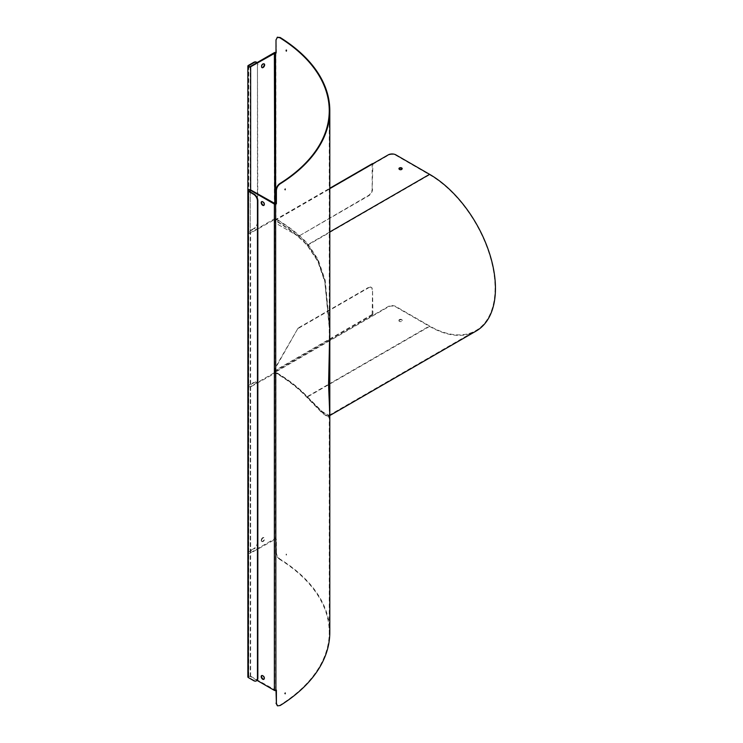 <?xml version="1.0" encoding="UTF-8"?>
<svg xmlns="http://www.w3.org/2000/svg" width="743" height="743" viewBox="0 0 743 743"><rect width="100%" height="100%" fill="white"/><g stroke="black" fill="none" stroke-linecap="round" stroke-linejoin="round"><path stroke-width="0.56" stroke-dasharray="3.71 2.79" d="M257.459 221.99L257.84 222.203A5.415 3.13 -60 0 1 254.013 228.844L253.632 228.621A5.415 3.13 120 0 0 257.459 221.99L257.459 64.595A5.415 3.13 120 0 0 256.521 62.245M257.84 222.203L257.459 64.595M257.078 62.607A5.415 3.13 -60 0 1 257.84 64.817M329.799 328.1L325.174 280.232L318.106 259.502L307.76 243.788A186.586 107.726 0 0 0 275.913 218.851A1.087 0.622 0 0 0 274.381 218.851L250.261 232.773A1.087 0.622 180 0 1 248.729 231.89L254.013 228.844M257.459 384.679A5.415 3.13 120 0 0 256.335 382.199A5.415 3.13 120 0 0 253.632 382.469L254.013 382.691A5.415 3.13 -60 0 1 256.716 382.422A5.415 3.13 -60 0 1 257.84 384.902L257.84 542.288A5.415 3.13 -60 0 1 254.013 548.919L253.632 548.705A5.415 3.13 120 0 0 257.459 542.065M253.632 228.621L248.348 231.667A1.625 0.938 0 0 0 247.865 232.336A1.625 0.938 0 0 0 248.868 233.2A1.625 0.938 0 0 0 250.642 232.996L275.532 219.074A186.047 107.41 180 0 1 307.361 244.02L317.614 259.595L324.626 280.111L329.251 327.644L329.251 415.365L328.675 417.427L322.323 413.229L307.361 397.876A186.047 107.41 0 0 0 275.532 372.921L250.642 386.843A1.625 0.938 180 0 1 248.868 387.047A1.625 0.938 180 0 1 247.865 386.184A1.625 0.938 180 0 1 248.348 385.524L253.632 382.469M254.013 382.691L248.729 385.738A1.087 0.622 0 0 0 250.261 386.629L274.381 372.698A1.087 0.622 180 0 1 275.913 372.707A186.586 107.726 180 0 1 307.76 397.644L322.759 412.969L329.177 417.139L329.799 414.91M253.632 548.705L248.348 551.752A1.625 0.938 0 0 0 247.865 552.411A1.625 0.938 0 0 0 248.868 553.284A1.625 0.938 0 0 0 250.642 553.08L275.532 539.158A186.047 107.41 180 0 1 276.006 539.437L276.396 552.486C276.637 555.29 277.882 557.519 280.139 559.173A186.586 107.726 180 0 1 329.799 632.349M253.632 680.625L254.013 680.402A5.415 3.13 -120 0 0 256.521 680.764M254.013 680.402L248.729 677.347A1.087 0.622 180 0 1 250.261 676.464L257.078 680.402M276.396 552.486L276.396 539.214A186.586 107.726 0 0 0 275.913 538.935A1.087 0.622 0 0 0 274.381 538.935L250.261 552.857A1.087 0.622 180 0 1 248.729 551.975L254.013 548.919M276.006 52.679A186.586 107.726 180 0 1 276.396 52.902L276.006 39.862M277.334 37.28L276.396 39.639M286.473 50.933L286.473 50.05M286.473 554.928L286.473 554.046L286.473 554.928M263.969 63.805A2.164 1.254 120 0 0 263.802 63.666A2.164 1.254 120 0 0 262.13 64.242A2.164 1.254 120 0 0 261.183 66.424A2.164 1.254 120 0 0 261.629 67.418A2.164 1.254 120 0 0 261.842 67.502M261.183 540.356A2.164 1.254 120 0 0 261.629 541.35A2.164 1.254 120 0 0 263.802 540.105A2.164 1.254 120 0 0 263.802 537.598A2.164 1.254 120 0 0 262.13 538.183A2.164 1.254 120 0 0 261.183 540.356M285.173 692.978L284.885 693.553M286.055 554.25L286.287 555.17L286.055 554.25M285.173 188.982L284.885 189.558M263.969 205.272A2.164 1.254 -120 0 0 264.183 205.189A2.164 1.254 -120 0 0 264.183 202.69A2.164 1.254 -120 0 0 262.019 201.437A2.164 1.254 -120 0 0 261.842 201.576M263.969 679.204A2.164 1.254 -120 0 0 264.183 679.121A2.164 1.254 -120 0 0 264.183 676.622A2.164 1.254 -120 0 0 262.019 675.368A2.164 1.254 -120 0 0 261.842 675.517M261.564 540.579A2.164 1.254 -60 0 1 262.511 538.406A2.164 1.254 -60 0 1 264.183 537.821A2.164 1.254 -60 0 1 264.183 540.319A2.164 1.254 -60 0 1 262.019 541.573A2.164 1.254 -60 0 1 261.564 540.579M276.006 690.331L276.006 689.885A186.047 107.41 180 0 1 275.532 690.173L250.642 676.241A1.625 0.938 0 0 0 248.868 676.046A1.625 0.938 0 0 0 247.865 676.91M277.343 705.729L280.139 705.525M280.139 559.173L279.739 559.377A186.047 107.41 180 0 1 329.251 632.349A186.047 107.41 180 0 1 279.739 705.311M279.739 559.377C277.492 557.733 276.247 555.513 276.006 552.699M257.84 542.288L257.84 384.902M398.991 168.847A1.625 0.938 -0 0 0 398.945 169.07A1.625 0.938 -0 0 0 399.948 169.933A1.625 0.938 -0 0 0 401.722 169.729A1.625 0.938 -0 0 0 402.195 169.07A1.625 0.938 -0 0 0 402.149 168.847M399.428 319.601A1.625 0.938 180 0 1 401.192 319.397A1.625 0.938 180 0 1 402.195 320.27A1.625 0.938 180 0 1 400.57 321.208A1.625 0.938 180 0 1 398.945 320.27A1.625 0.938 180 0 1 399.428 319.601M399.428 320.047A1.625 0.938 -0 0 0 398.945 320.707A1.625 0.938 -0 0 0 400.57 321.645A1.625 0.938 -0 0 0 402.195 320.707A1.625 0.938 -0 0 0 401.192 319.843A1.625 0.938 -0 0 0 399.428 320.047M372.549 189.14A5.415 3.13 -60 0 1 368.723 195.771L298.5 236.311L368.333 195.548A5.415 3.13 120 0 0 372.169 188.917L372.93 163.72M329.79 330.384L324.914 282.052L317.725 261.183L307.221 245.422A186.586 107.726 -0 0 0 275.142 220.615L274.761 222.612L298.5 236.311M372.392 163.664A1.087 0.622 -120 0 0 372.169 164.157L372.169 188.917M372.169 289.714A5.415 3.13 120 0 0 371.045 287.244A5.415 3.13 120 0 0 368.333 287.504L368.723 287.727A5.415 3.13 -60 0 1 371.426 287.457A5.415 3.13 -60 0 1 372.549 289.937L372.169 314.475A1.087 0.622 -120 0 0 372.93 315.803L372.549 289.937M329.762 413.86L328.963 416.006L322.267 412.068L307.221 397.068A186.586 107.726 -0 0 0 275.142 372.262L274.381 369.169L298.119 328.053L368.333 287.504M329.716 340.313L388.245 306.515A5.415 3.13 180 0 1 395.898 306.515L429.593 325.973A92.587 53.459 -120 0 0 475.891 330.551A92.587 53.459 -120 0 0 490.083 256.363A92.587 53.459 -120 0 0 429.593 174.772L395.898 155.315A5.415 3.13 -0 0 0 388.245 155.315L388.245 154.878M298.119 236.088L274.381 222.389L274.381 220.615L275.142 220.179A186.586 107.726 180 0 1 307.221 244.986L317.735 260.756L324.932 281.625L329.79 329.985M372.549 164.379L388.245 155.315M476.161 331.025A93.135 53.765 60 0 1 429.593 326.409L395.898 306.961A5.415 3.13 -0 0 0 388.245 306.961L275.142 372.262M298.119 328.053L274.761 369.382L275.142 371.816A186.586 107.726 180 0 1 307.221 396.623L322.193 411.529L328.917 415.411L329.734 413.424M372.169 164.157L329.799 188.62M298.5 328.267L368.723 287.727M329.79 412.402L328.666 384.242L329.799 332.381M248.729 231.89L248.729 66.545M248.348 551.752L248.348 385.524M275.913 218.851L275.913 52.623M275.913 538.935L275.913 372.707M274.381 218.851L274.381 52.623M274.761 372.921L274.381 538.935L274.381 372.698M250.261 232.773L250.261 66.545M250.261 552.857L250.261 386.629M248.348 231.667L248.348 65.44M274.761 690.173L274.761 219.074M275.913 690.386L275.532 219.074M250.642 676.241L250.642 232.996M275.532 372.921L275.532 539.158M250.642 386.843L250.642 553.08M250.261 191.926L250.261 676.464M248.729 191.035L248.729 677.347M248.729 551.975L248.729 385.738M372.169 314.475L274.381 370.933M329.799 231.946L307.221 244.986M275.142 371.816L329.623 340.368M307.221 396.623L328.127 384.549M328.564 384.298L429.593 325.973M274.761 371.156L329.641 339.467M329.734 339.412L372.549 314.698M307.221 245.422L429.593 174.772M429.593 326.409L307.221 397.068M329.177 417.139L328.675 417.427M248.413 232.336L248.413 66.099M329.251 110.661L329.251 327.644M329.251 415.365L329.251 632.349M248.413 190.598L248.413 676.91M248.413 552.411L248.413 386.184M274.873 220.587L372.661 164.138M274.604 220.123L329.799 188.258M329.799 331.954L329.799 332.79M329.799 411.984L329.799 412.82M328.917 415.411L475.891 330.551M328.963 416.006L329.799 415.532"/><path stroke-width="1.11" d="M256.521 62.245A5.415 3.13 120 0 0 256.335 62.124A5.415 3.13 120 0 0 253.632 62.384L254.013 62.607A5.415 3.13 -60 0 1 256.716 62.338A5.415 3.13 -60 0 1 257.078 62.607M254.013 62.607L248.729 65.663A1.087 0.622 0 0 0 250.261 66.545L274.381 52.623A1.087 0.622 180 0 1 275.913 52.623A186.586 107.726 180 0 1 276.006 52.679M247.865 386.184L247.865 552.411M256.521 680.764A5.415 3.13 -120 0 0 256.716 680.672A5.415 3.13 -120 0 0 257.84 678.192L257.459 678.415A5.415 3.13 60 0 1 256.335 680.894A5.415 3.13 60 0 1 253.632 680.625L248.348 677.57A1.625 0.938 0 0 1 247.865 676.91L247.865 190.598A1.625 0.938 180 0 1 248.868 189.725A1.625 0.938 180 0 1 250.642 189.929L275.532 203.861A186.047 107.41 0 0 0 276.006 203.573L276.396 190.533C276.637 187.719 277.882 185.49 280.139 183.846A186.586 107.726 0 0 0 329.799 110.661A186.586 107.726 0 0 0 280.139 37.484L277.334 37.28M257.459 200.944L257.84 200.721A5.415 3.13 -120 0 0 254.013 194.09L253.632 194.313A5.415 3.13 60 0 1 257.459 200.944L257.459 678.415M253.632 194.313L248.348 191.257A1.625 0.938 180 0 1 247.865 190.598M276.396 190.533L276.396 203.796A186.586 107.726 180 0 1 275.913 204.074A1.087 0.622 180 0 1 274.381 204.074L250.261 190.152A1.087 0.622 0 0 0 248.729 191.035L254.013 194.09M247.865 232.336L247.865 66.099A1.625 0.938 180 0 1 248.348 65.44L253.632 62.384M257.078 680.402L274.381 690.396A1.087 0.622 0 0 0 275.913 690.386A186.586 107.726 0 0 0 276.396 690.108L276.396 703.37L277.529 705.85L280.139 705.525A186.586 107.726 180 0 0 329.799 632.349L329.799 110.661M286.473 50.05L286.473 50.933M285.238 189.809L285.238 188.926L285.238 189.809M285.238 693.804L285.238 692.922L285.238 693.804M261.842 67.502A2.164 1.254 120 0 0 263.802 66.164A2.164 1.254 120 0 0 263.969 63.805M277.52 37.159L276.006 39.862L276.006 53.124A186.047 107.41 0 0 0 275.532 52.837L250.642 66.768A1.625 0.938 180 0 1 248.868 66.972A1.625 0.938 180 0 1 247.865 66.099M261.564 66.647A2.164 1.254 -60 0 1 262.511 64.465A2.164 1.254 -60 0 1 264.183 63.889A2.164 1.254 -60 0 1 264.183 66.387A2.164 1.254 -60 0 1 262.019 67.641A2.164 1.254 -60 0 1 261.564 66.647M284.885 693.553L285.173 692.978M284.885 189.558L285.173 188.982M286.055 50.245L286.287 51.174L286.055 50.245M262.716 205.3A2.164 1.254 60 0 1 261.304 203.396A2.164 1.254 60 0 1 261.629 201.659A2.164 1.254 60 0 1 263.802 202.913A2.164 1.254 60 0 1 263.802 205.412A2.164 1.254 60 0 1 262.716 205.3M261.842 201.576A2.164 1.254 -120 0 0 261.74 203.35A2.164 1.254 -120 0 0 263.096 205.087A2.164 1.254 -120 0 0 263.969 205.272M262.716 679.241A2.164 1.254 60 0 1 261.304 677.328A2.164 1.254 60 0 1 261.629 675.591A2.164 1.254 60 0 1 263.802 676.845A2.164 1.254 60 0 1 263.802 679.343A2.164 1.254 60 0 1 262.716 679.241M261.842 675.517A2.164 1.254 -120 0 0 261.74 677.282A2.164 1.254 -120 0 0 263.096 679.018A2.164 1.254 -120 0 0 263.969 679.204M277.139 37.373L279.739 37.698A186.047 107.41 180 0 1 329.251 110.661A186.047 107.41 180 0 1 279.739 183.632C277.492 185.276 276.247 187.505 276.006 190.31M276.396 703.37L276.006 690.331M276.006 703.147L277.343 705.729M257.84 200.721L257.84 678.192M401.722 169.293A1.625 0.938 180 0 1 399.948 169.497A1.625 0.938 180 0 1 398.945 168.624A1.625 0.938 180 0 1 400.57 167.686A1.625 0.938 180 0 1 402.195 168.624A1.625 0.938 180 0 1 401.722 169.293M402.149 168.847A1.625 0.938 -0 0 0 401.016 168.169A1.625 0.938 -0 0 0 399.428 168.401A1.625 0.938 -0 0 0 398.991 168.847M329.799 415.532L476.161 331.025A93.135 53.765 60 0 0 490.436 256.4A93.135 53.765 60 0 0 429.593 174.326L395.898 154.878A5.415 3.13 180 0 0 388.245 154.878L372.93 163.72A1.087 0.622 -120 0 0 372.392 163.664L329.799 188.258M329.79 329.985L328.564 384.744L329.762 413.86M329.734 413.424L329.79 412.402M329.799 332.381L329.79 330.384M248.729 66.545L248.729 65.663M248.348 191.257L248.348 677.57M275.913 690.386L275.532 52.837M274.381 52.623L274.761 203.861M250.642 66.768L250.642 189.929M274.381 690.396L274.381 204.074M250.261 190.152L250.261 191.926M372.93 163.72L329.799 188.62M429.593 174.326L329.799 231.946"/></g></svg>
